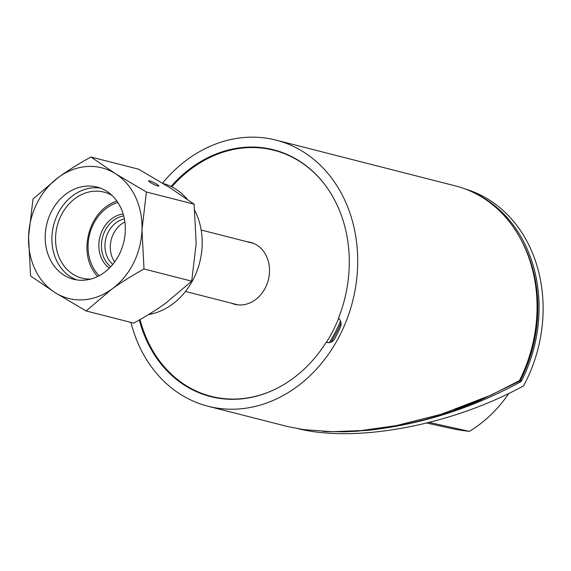 <?xml version="1.0" encoding="UTF-8"?>
<svg xmlns="http://www.w3.org/2000/svg" width="571" height="571" viewBox="0 0 571 571"><rect width="100%" height="100%" fill="white"/><g stroke="black" fill="none" stroke-linecap="round" stroke-linejoin="round"><path stroke-width="0.86" d="M341.008 322.95A127.433 105.878 104.3 0 1 340.987 323A127.454 105.892 104.3 0 1 332.001 340.601L332.9 341.023M332.001 340.601L331.987 340.594A127.433 105.878 104.3 0 1 330.994 342.222M359.123 431.105L344.449 431.812L368.695 430.277C421.826 424.296 472.517 408.108 520.766 381.721L521.658 380.721L520.595 380.05L519.424 381.2L518.768 381.028L519.403 381.192M520.595 380.05A135.348 112.451 -75.7 0 0 520.581 238.856M298.597 428.814C357.289 443.132 452.396 424.974 523.557 385.853A136.84 113.693 -75.7 0 0 525.698 381.756A136.84 113.693 -75.7 0 0 465.344 189.03M426.887 423.061L448.984 427.972A282.174 234.438 -75.7 0 0 469.305 431.369A126.605 105.185 -75.7 0 0 508.84 393.419M469.305 431.369L429.328 422.454M474.373 192.969A136.84 113.693 104.3 0 1 521.658 380.721M359.159 431.112L344.47 431.819L323.129 431.44M368.695 430.277C382.549 428.585 400.264 426.009 425.281 419.485C442.982 414.846 461.425 408.365 480.589 400.05L519.396 381.214L518.739 381.043M324.692 431.512L329.082 431.726M454.894 409.735L480.589 400.05M171.022 186.489A127.354 105.806 104.3 0 1 273.559 149.788A127.354 105.806 104.3 0 1 338.417 318.254A7.494 6.224 104.3 0 1 340.259 327.718A133.842 111.202 104.3 0 1 334.577 338.917A7.494 6.224 104.3 0 1 327.547 342.5A7.494 6.224 104.3 0 1 326.355 342.036L328.817 342.664M162.528 183.127A137.34 114.107 104.3 0 1 276.029 140.109L455.387 185.896A137.34 114.107 104.3 0 1 519.424 380.664L491.117 395.096L441.048 414.325L396.181 425.631L360.772 430.598L331.879 431.712L303.665 429.606L288.248 426.701L208.087 406.259A137.34 114.107 104.3 0 1 130.93 322.401M326.355 342.036A127.354 105.806 104.3 0 1 210.556 396.581A127.354 105.806 104.3 0 1 139.317 320.003M276.029 140.109A137.34 114.107 104.3 0 1 340.066 334.877A137.34 114.107 104.3 0 1 208.087 406.259M112.08 195.489A44.395 36.887 -75.7 0 0 103.922 192.099A44.395 36.887 -75.7 0 0 61.268 215.146A44.395 36.887 -75.7 0 0 69.284 271.51A44.395 36.887 -75.7 0 0 81.96 278.134A44.395 36.887 -75.7 0 0 90.746 279.069M116.869 201.006A44.395 36.887 -75.7 0 0 110.324 204.011C88.783 215.56 79.897 250.241 93.287 270.747A44.395 36.887 -75.7 0 0 97.591 276.521M150.665 182.677A5.71 0.821 -153.1 0 1 148.653 180.886A5.71 0.821 -153.1 0 1 151.351 181.471A5.71 0.821 -153.1 0 1 156.533 184.069A5.71 0.821 -153.1 0 1 158.831 186.046A5.71 0.821 -153.1 0 1 155.847 185.347A5.71 0.821 -153.1 0 1 150.665 182.677M163.12 183.491A67.392 55.987 104.3 0 1 187.424 199.372M194.832 210.571A67.392 55.987 104.3 0 1 148.446 314.6M76.885 279.926A47.571 39.52 104.3 0 1 58.021 213.468A47.571 39.52 104.3 0 1 100.332 188.095M51.333 211.755A47.571 39.52 104.3 0 1 97.034 187.067A47.571 39.52 104.3 0 1 123.557 242.932A47.571 39.52 104.3 0 1 73.495 279.248A47.571 39.52 104.3 0 1 51.333 211.755M86.093 310.952L55.094 292.623A67.392 55.987 -75.7 0 0 111.809 289.14A67.392 55.987 -75.7 0 0 141.979 229.67L144.013 268.984C132.015 275.593 121.28 282.31 111.809 289.14L86.093 310.952L133.778 323.129C145.776 316.52 156.511 309.803 165.983 302.973L191.699 281.16L196.153 243.503L194.119 204.19L169.608 187.516L138.61 169.187L90.925 157.011L115.435 173.684A67.392 55.987 -75.7 0 0 58.72 177.167A67.392 55.987 -75.7 0 0 28.55 236.637L33.004 198.979L58.72 177.167C68.192 170.336 78.926 163.62 90.925 157.011M30.584 275.95L28.55 236.637A67.392 55.987 -75.7 0 0 55.094 292.623L30.584 275.95M115.435 173.684L146.433 192.013L141.979 229.67A67.392 55.987 -75.7 0 0 115.435 173.684M146.433 192.013L194.119 204.19M144.013 268.984L191.699 281.16M114.664 261.961A25.374 21.077 104.3 0 1 124.871 221.969M123.707 215.917A27.908 23.19 -75.7 0 0 102.473 237.55A27.908 23.19 -75.7 0 0 110.738 266.707M123.172 214.004A29.371 24.403 -75.7 0 0 99.925 236.901A29.371 24.403 -75.7 0 0 109.354 268.134M124.378 218.907A25.374 21.077 -75.7 0 0 105.885 238.421A25.374 21.077 -75.7 0 0 112.758 264.409M247.229 241.776A31.962 26.559 104.3 0 1 250.498 242.354A31.962 26.559 104.3 0 1 268.327 279.89A31.962 26.559 104.3 0 1 234.688 304.293A31.962 26.559 104.3 0 1 231.54 303.23M233.696 303.779A31.962 26.559 -75.7 0 0 235.773 304.536M251.568 242.654A31.962 26.559 -75.7 0 0 249.384 242.325M273.566 389.979A126.976 105.499 104.3 0 1 211.184 396.353A126.976 105.499 104.3 0 1 185.746 385.375A126.976 105.499 104.3 0 1 140.052 319.582M171.778 186.867A126.976 105.499 104.3 0 1 274.001 150.287A126.976 105.499 104.3 0 1 325.698 185.782M338.617 318.404A126.976 105.499 104.3 0 1 326.569 342.086M274.001 150.287L276.699 150.972A126.976 105.499 104.3 0 1 284.536 153.371M340.516 321.023A126.976 105.499 104.3 0 1 329.353 342.636M221.912 398.694A126.976 105.499 104.3 0 1 213.875 397.038L211.184 396.353M238.228 304.893A31.712 26.352 104.3 0 1 236.901 304.6L185.482 291.474M201.17 230.013L252.596 243.139A31.712 26.352 104.3 0 1 253.895 243.517M340.138 321.923L340.923 322.422M519.696 381.043L520.766 381.721M117.862 202.462A42.175 35.045 -75.7 0 0 89.618 234.267A42.175 35.045 -75.7 0 0 99.161 275.722"/></g></svg>
